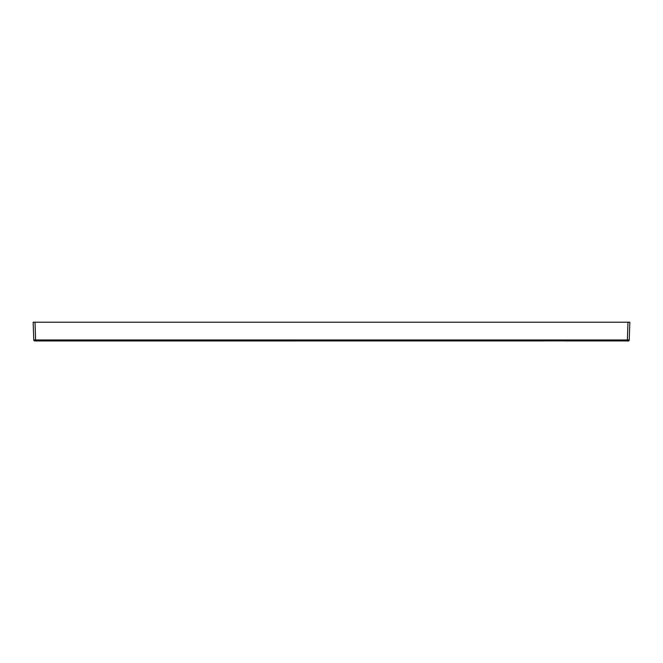 <?xml version="1.0" encoding="UTF-8"?>
<svg xmlns="http://www.w3.org/2000/svg" width="663" height="663" viewBox="0 0 663 663"><rect width="100%" height="100%" fill="white"/><g stroke="black" fill="none" stroke-linecap="round" stroke-linejoin="round"><path stroke-width="0.99" d="M33.15 322.284L33.772 340.053L34.7 340.956L33.788 340.185M35.636 340.956L628.3 340.881L627.364 340.873L627.364 339.978L33.772 339.978L33.15 322.21L629.85 322.21L629.228 339.978L627.364 339.978L627.985 322.21M564.934 340.939L628.3 340.948A0.936 0.936 0.2 0 0 629.228 340.053L629.85 322.284L629.228 339.978A0.936 0.936 -0.3 0 1 628.3 340.881L34.7 340.881A0.936 0.936 179.2 0 1 33.772 339.978L33.772 340.053A0.936 0.936 -176.3 0 0 33.854 340.401A0.936 0.936 -176.3 0 1 33.772 340.053L33.15 322.21M35.636 340.881L35.015 322.21M544.248 340.939L41.471 340.956M44.976 340.873L34.7 340.881L33.772 340.003M44.471 340.873L625.242 340.873M627.364 340.956C627.886 341.329 628.507 341.047 629.228 340.102M624.737 340.873L627.529 340.873"/></g></svg>
